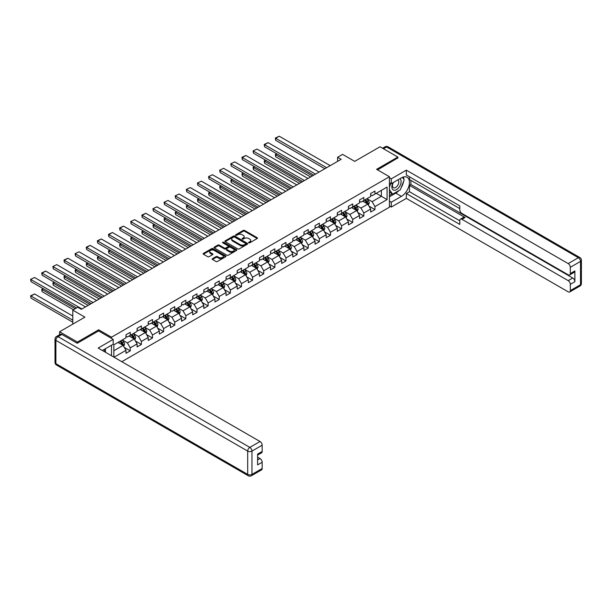 <?xml version="1.0" encoding="UTF-8"?>
<svg xmlns="http://www.w3.org/2000/svg" width="612" height="612" viewBox="0 0 612 612"><rect width="100%" height="100%" fill="white"/><g stroke="black" fill="none" stroke-linecap="round" stroke-linejoin="round"><path stroke-width="0.92" d="M248.778 242.819A0.696 0.398 0 0 0 249.757 242.819L257.193 238.519A0.987 0.574 0 0 0 257.484 238.122A0.987 0.574 0 0 0 257.193 237.716L244.593 230.441A0.987 0.574 0 0 0 243.194 230.441L235.758 234.733A0.696 0.398 0 0 0 236.737 235.299L237.701 234.74A3.167 1.828 0 0 1 242.184 234.74L243.232 235.352A3.167 1.828 0 0 1 244.157 236.645A3.167 1.828 0 0 1 243.232 237.938L242.268 238.489A0.696 0.398 0 0 0 243.247 239.055L244.211 238.504A3.167 1.828 0 0 1 248.686 238.504L249.742 239.108A3.167 1.828 0 0 1 250.668 240.401A3.167 1.828 0 0 1 249.742 241.694L248.778 242.253A0.696 0.398 0 0 0 248.778 242.819L248.778 242.253M212.471 258.647A0.987 0.574 0 0 0 212.18 259.044A0.987 0.574 0 0 0 212.471 259.45L216.005 261.492A0.987 0.574 0 0 0 217.405 261.492L225.66 256.726A0.987 0.574 0 0 0 225.95 256.321A0.987 0.574 0 0 0 225.66 255.915L213.068 248.64A0.987 0.574 0 0 0 211.668 248.64L203.406 253.414A0.987 0.574 0 0 0 203.115 253.812A0.987 0.574 0 0 0 203.406 254.217L207.675 256.688A0.987 0.574 0 0 0 209.075 256.688L212.609 254.646A0.987 0.574 0 0 0 212.9 254.24A0.987 0.574 0 0 0 212.609 253.835L210.497 252.611A2.647 1.53 0 0 1 209.717 251.532A2.647 1.53 0 0 1 211.354 250.117A2.647 1.53 0 0 1 214.238 250.453L222.531 255.242A2.647 1.53 0 0 1 223.303 256.321A2.647 1.53 0 0 1 221.674 257.736A2.647 1.53 0 0 1 218.79 257.4L217.405 256.604A0.987 0.574 0 0 0 216.005 256.604L212.471 258.647L212.471 259.45L216.005 257.43L216.005 256.604M397.846 158.171L397.846 157.055L380.021 146.765L354.708 161.377L342.59 154.385L337.595 157.261L341.159 159.319L81.342 309.328L77.778 307.27L72.79 310.146L72.79 324.146M98.67 330.977L98.67 329.784L77.426 342.054L59.601 331.758L84.907 317.146L72.79 310.146M98.67 329.784L111.506 337.197L389.431 176.73L389.431 207.193L121.803 361.707M397.846 157.055L376.594 169.325L389.431 176.73M237.77 248.923A0.987 0.574 0 0 0 239.17 248.923L247.432 244.157A0.987 0.574 0 0 0 247.722 243.752A0.987 0.574 0 0 0 247.432 243.354L234.832 236.079A0.987 0.574 0 0 0 233.432 236.079L225.17 240.845A0.987 0.574 0 0 0 224.887 241.25A0.987 0.574 0 0 0 225.17 241.656L237.77 248.923M223.036 242.964A0.696 0.398 0 0 1 223.74 243.063L223.74 242.237L236.546 249.635A0.987 0.574 0 0 1 236.836 250.04A0.987 0.574 0 0 1 236.546 250.438L228.291 255.212A0.987 0.574 0 0 1 226.891 255.212L214.292 247.937L214.292 247.126A0.987 0.574 0 0 0 214.001 247.531A0.987 0.574 0 0 0 214.292 247.937M214.292 247.126L217.826 245.091A0.987 0.574 0 0 1 219.226 245.091L224.336 248.036A0.987 0.574 0 0 0 225.736 248.036L228.077 246.682A0.987 0.574 0 0 0 228.368 246.276A0.987 0.574 0 0 0 228.077 245.879L222.76 242.803A0.696 0.398 0 0 1 223.74 242.237M59.601 334.733L59.601 331.758M77.426 342.054L77.426 343.164M111.506 355.756L111.506 345.222M111.506 338.39L111.506 337.197M124.305 347.425L130.257 350.86L130.257 347.853L137.103 343.906L137.103 346.912L141.38 344.441L141.38 341.435L148.226 337.48L148.226 340.486L152.503 338.015L152.503 335.009L159.35 331.061L159.35 334.068L163.626 331.597L163.626 328.59L170.473 324.635L170.473 327.642L174.749 325.171L174.749 322.172L181.588 318.217L181.588 321.224L185.872 318.753L185.872 315.746L192.711 311.799L192.711 314.798L196.995 312.334L196.995 309.328L203.834 305.373L203.834 308.379L208.118 305.908L208.118 302.902L214.957 298.954L214.957 301.953L219.241 299.49L219.241 296.483L226.08 292.528L226.08 295.535L230.364 293.064L230.364 290.057L237.204 286.11L237.204 289.116L241.48 286.645L241.48 283.639L248.327 279.684L248.327 282.69L252.603 280.22L252.603 277.221L259.45 273.266L259.45 276.272L263.726 273.801L263.726 270.795L270.573 266.847L270.573 269.846L274.849 267.375L274.849 264.376L281.696 260.421L281.696 263.428L285.972 260.957L285.972 257.95L292.819 254.003L292.819 257.002L297.095 254.538L297.095 251.532L303.942 247.577L303.942 250.583L308.219 248.112L308.219 245.106L315.065 241.159L315.065 244.165L319.342 241.694L319.342 238.688L326.188 234.733L326.188 237.739L330.465 235.268L330.465 232.262L337.311 228.314L337.311 231.321L341.588 228.85L341.588 225.843L348.435 221.888L348.435 224.895L352.711 222.424L352.711 219.425L359.558 215.47L359.558 218.476L363.834 216.005L363.834 212.999L370.681 209.052L370.681 212.05L374.957 209.587L374.957 206.581L387.075 199.581L387.075 187.065L381.375 190.363L381.375 196.284L387.075 199.581M130.257 350.86L125.98 353.331L125.98 350.324L114.039 357.217M113.855 357.117L113.855 344.808L125.98 337.809L125.98 334.802L130.257 332.339L130.257 335.338L137.103 331.39L137.103 328.384L141.38 325.913L141.38 328.919L148.226 324.964L148.226 321.966L152.503 319.495L152.503 322.501L159.35 318.546L159.35 315.54L163.626 313.069L163.626 316.075L170.473 312.128L170.473 309.121L174.749 306.65L174.749 309.657L181.588 305.702L181.588 302.695L185.872 300.224L185.872 303.231L192.711 299.283L192.711 296.277L196.995 293.806L196.995 296.812L203.834 292.857L203.834 289.851L208.118 287.388L208.118 290.386L214.957 286.439L214.957 283.433L219.241 280.962L219.241 283.968L226.08 280.013L226.08 277.014L230.364 274.543L230.364 277.55L237.204 273.595L237.204 270.588L241.48 268.117L241.48 271.124L248.327 267.176L248.327 264.17L252.603 261.699L252.603 264.705L259.45 260.75L259.45 257.744L263.726 255.273L263.726 258.279L270.573 254.332L270.573 251.325L274.849 248.855L274.849 251.861L281.696 247.906L281.696 244.899L285.972 242.436L285.972 245.435L292.819 241.488L292.819 238.481L297.095 236.01L297.095 239.017L303.942 235.062L303.942 232.063L308.219 229.592L308.219 232.591L315.065 228.643L315.065 225.637L319.342 223.166L319.342 226.172L326.188 222.217L326.188 219.218L330.465 216.747L330.465 219.754L337.311 215.799L337.311 212.792L341.588 210.321L341.588 213.328L348.435 209.38L348.435 206.374L352.711 203.903L352.711 206.91L359.558 202.955L359.558 199.948L363.834 197.485L363.834 200.484L370.681 196.536L370.681 193.53L374.957 191.059L374.957 194.065L387.075 187.065M129.117 336.003L134.25 338.964L127.403 342.919L122.27 339.951M125.98 336.164L127.403 336.99L130.257 335.338M127.403 342.919L130.257 347.853M134.25 338.964L137.103 343.906M140.24 329.577L145.373 332.546L138.526 336.493L133.393 333.532M137.103 329.746L138.526 330.564L141.38 328.919M138.526 336.493L141.38 341.435M145.373 332.546L148.226 337.48M151.363 323.159L156.496 326.12L149.649 330.075L144.516 327.106M148.226 323.32L149.649 324.146L152.503 322.501M149.649 330.075L152.503 335.009M156.496 326.12L159.35 331.061M162.486 316.733L167.619 319.701L160.772 323.649L155.639 320.688M159.35 316.901L160.772 317.72L163.626 316.075M160.772 323.649L163.626 328.59M167.619 319.701L170.473 324.635M173.609 310.315L178.742 313.275L171.895 317.23L166.762 314.262M170.473 310.475L171.895 311.301L174.749 309.657M171.895 317.23L174.749 322.172M178.742 313.275L181.588 318.217M184.732 303.889L189.865 306.857L183.019 310.804L177.885 307.844M181.588 304.057L183.019 304.883L185.872 303.231M183.019 310.804L185.872 315.746M189.865 306.857L192.711 311.799M195.848 297.47L200.988 300.431L194.142 304.386L189.009 301.425M192.711 297.631L194.142 298.457L196.995 296.812M194.142 304.386L196.995 309.328M200.988 300.431L203.834 305.373M206.971 291.052L212.112 294.012L205.265 297.968L200.132 294.999M203.834 291.213L205.265 292.039L208.118 290.386M205.265 297.968L208.118 302.902M212.112 294.012L214.957 298.954M218.094 284.626L223.227 287.594L216.388 291.542L211.255 288.581M214.957 284.794L216.388 285.613L219.241 283.968M216.388 291.542L219.241 296.483M223.227 287.594L226.08 292.528M229.217 278.208L234.35 281.168L227.511 285.123L222.378 282.155M226.08 278.368L227.511 279.194L230.364 277.55M227.511 285.123L230.364 290.057M234.35 281.168L237.204 286.11M240.34 271.782L245.473 274.75L238.634 278.697L233.501 275.737M237.204 271.95L238.634 272.768L241.48 271.124M238.634 278.697L241.48 283.639M245.473 274.75L248.327 279.684M251.463 265.363L256.596 268.324L249.757 272.279L244.624 269.311M248.327 265.524L249.757 266.35L252.603 264.705M249.757 272.279L252.603 277.221M256.596 268.324L259.45 273.266M262.586 258.937L267.719 261.905L260.88 265.853L255.74 262.892M259.45 259.106L260.88 259.924L263.726 258.279M260.88 265.853L263.726 270.795M267.719 261.905L270.573 266.847M273.709 252.519L278.843 255.479L272.003 259.434L266.863 256.466M270.573 252.68L272.003 253.506L274.849 251.861M272.003 259.434L274.849 264.376M278.843 255.479L281.696 260.421M284.832 246.093L289.966 249.061L283.119 253.008L277.986 250.048M281.696 246.261L283.119 247.087L285.972 245.435M283.119 253.008L285.972 257.95M289.966 249.061L292.819 254.003M295.956 239.675L301.089 242.635L294.242 246.59L289.109 243.63M292.819 239.843L294.242 240.661L297.095 239.017M294.242 246.59L297.095 251.532M301.089 242.635L303.942 247.577M307.079 233.256L312.212 236.217L305.365 240.172L300.232 237.204M303.942 233.417L305.365 234.243L308.219 232.591M305.365 240.172L308.219 245.106M312.212 236.217L315.065 241.159M318.202 226.83L323.335 229.798L316.488 233.746L311.355 230.785M315.065 226.998L316.488 227.817L319.342 226.172M316.488 233.746L319.342 238.688M323.335 229.798L326.188 234.733M329.325 220.412L334.458 223.372L327.611 227.327L322.478 224.359M326.188 220.572L327.611 221.399L330.465 219.754M327.611 227.327L330.465 232.262M334.458 223.372L337.311 228.314M340.448 213.986L345.581 216.954L338.734 220.901L333.601 217.941M337.311 214.154L338.734 214.973L341.588 213.328M338.734 220.901L341.588 225.843M345.581 216.954L348.435 221.888M351.571 207.567L356.704 210.528L349.857 214.483L344.724 211.515M348.435 207.728L349.857 208.554L352.711 206.91M349.857 214.483L352.711 219.425M356.704 210.528L359.558 215.47M362.694 201.141L367.827 204.11L360.981 208.057L355.847 205.097M359.558 201.31L360.981 202.136L363.834 200.484M360.981 208.057L363.834 212.999M367.827 204.11L370.681 209.052M376.242 193.323L381.375 196.284L372.104 201.639L366.971 198.678M370.681 194.891L372.104 195.71L374.957 194.065M372.104 201.639L374.957 206.581M337.595 157.261L337.595 161.377M113.855 350.737L123.127 345.382L117.994 342.422M123.127 345.382L125.98 350.324M369.005 206.145L374.957 209.587M357.882 212.571L363.834 216.005M346.759 218.989L352.711 222.424M335.636 225.415L341.588 228.85M324.513 231.833L330.465 235.268M313.39 238.252L319.342 241.694M302.267 244.678L308.219 248.112M291.144 251.096L297.095 254.538M280.021 257.522L285.972 260.957M268.897 263.94L274.849 267.375M257.774 270.366L263.726 273.801M246.651 276.785L252.603 280.22M235.528 283.203L241.48 286.645M224.405 289.629L230.364 293.064M213.282 296.047L219.241 299.49M202.159 302.473L208.118 305.908M191.036 308.892L196.995 312.334M179.913 315.318L185.872 318.753M168.79 321.736L174.749 325.171M157.674 328.154L163.626 331.597M146.551 334.58L152.503 338.015M135.428 340.999L141.38 344.441M249.053 242.91L249.742 242.52A3.167 1.828 0 0 0 250.668 241.227L250.668 240.401M244.157 236.645L244.157 237.464A3.167 1.828 0 0 1 243.232 238.757L242.543 239.154M257.193 237.716L257.193 238.519L244.593 231.267A0.987 0.574 0 0 0 243.194 231.267L236.033 235.398M247.416 244.165L234.832 236.898A0.987 0.574 0 0 0 233.432 236.898L225.185 241.663L225.17 240.845M245.68 244.035A0.696 0.398 0 0 0 245.68 243.469L234.618 237.089A0.696 0.398 0 0 0 233.639 237.089L232.629 237.67A3.167 1.828 0 0 0 231.696 238.963A3.167 1.828 0 0 0 232.629 240.256L240.187 244.624A3.167 1.828 0 0 0 244.662 244.624L245.68 244.035L245.68 244.861A0.696 0.398 0 0 0 245.879 244.578L245.879 243.752M231.696 238.963L231.696 239.789A3.167 1.828 0 0 0 232.629 241.082L232.629 240.256M245.68 244.861L244.662 245.45A3.167 1.828 0 0 1 240.187 245.45L232.629 241.082M214.307 247.944L217.826 245.909L217.826 245.091M228.368 246.276L228.368 247.103A0.987 0.574 0 0 1 228.077 247.508L225.736 248.862A0.987 0.574 0 0 1 224.336 248.862L219.226 245.909A0.987 0.574 0 0 0 217.826 245.909M223.74 243.063L236.53 250.446M229.638 251.096A2.647 1.53 0 0 0 232.522 251.433A2.647 1.53 0 0 0 234.151 250.017A2.647 1.53 0 0 0 233.379 248.939L230.456 247.248A0.987 0.574 0 0 0 229.056 247.248L226.715 248.602A0.987 0.574 0 0 0 226.425 249.007A0.987 0.574 0 0 0 226.715 249.413L229.638 251.096L229.638 251.922A2.647 1.53 0 0 0 232.522 252.251A2.647 1.53 0 0 0 234.151 250.843L234.151 250.017M226.425 249.007L226.425 249.834A0.987 0.574 0 0 0 226.715 250.232L226.715 249.413M229.638 251.922L226.715 250.232M223.303 256.321L223.303 257.147A2.647 1.53 0 0 1 221.674 258.555A2.647 1.53 0 0 1 218.79 258.226L217.405 257.43A0.987 0.574 0 0 0 216.005 257.43M209.717 251.532L209.717 252.358A2.647 1.53 0 0 0 210.497 253.437L210.497 252.611M212.601 254.653L210.497 253.437M225.652 256.734L213.068 249.467A0.987 0.574 0 0 0 211.668 249.467L203.421 254.225L203.406 253.414M368.393 205.081L369.235 202.947A2.67 1.545 -120 0 0 368.386 200.675L366.917 198.709M364.347 202.098L363.352 200.767M312.388 175.935L275.691 154.744L275.691 156.802L310.605 176.96M364.706 199.986L366.175 201.945A2.67 1.545 60 0 1 366.94 203.559L367.797 203.062A2.67 1.545 -120 0 0 367.032 201.455L365.563 199.489M364.89 199.879L366.519 202.059A1.362 0.788 60 0 1 366.772 202.473L367.797 203.062M277.045 153.964L275.691 154.744L275.301 154.515L276.655 153.734M275.691 156.802L275.301 154.515M326.647 167.696L275.691 138.281L275.691 140.339L324.865 168.728M330.212 165.638L279.256 136.224L275.691 138.281L275.301 138.052L279.256 136.224M275.691 140.339L275.301 138.052M393.049 182.674A6.556 3.787 120 0 0 394.174 190.24A6.556 3.787 120 0 0 400.087 185.558A6.556 3.787 120 0 0 399.934 178.696M393.417 182.46A4.491 2.593 120 0 0 393.401 187.67A4.491 2.593 120 0 0 394.059 187.869A4.491 2.593 120 0 0 398.16 184.556A4.491 2.593 120 0 0 397.892 179.897A4.491 2.593 120 0 0 397.877 179.89M402.436 177.327L404.188 179.821L400.34 189.743L392.644 194.188L389.431 192.03M392.644 194.188L389.431 189.621M389.431 187.065L390.839 183.432M104.078 349.506L105.723 352.42M389.431 182.621L391.282 183.692L391.282 178.834L406.33 170.151L568.181 263.588L578.378 257.706L386.577 146.972L383.479 148.762M391.282 183.692L401.411 177.847A11.345 6.548 120 0 1 407.079 177.281A11.345 6.548 120 0 1 408.816 186.377A11.345 6.548 120 0 1 401.411 196.368L391.282 202.212L391.282 207.07L406.33 198.387L406.33 193.53L459.803 224.405L459.803 220.534A3.022 1.744 -120 0 1 460.431 219.15A3.022 1.744 -120 0 1 461.945 219.295L568.181 280.633L572.74 278.001A3.022 1.744 60 0 1 574.882 281.704L574.882 270.917A3.022 1.744 60 0 1 574.255 272.302L569.688 274.941A3.022 1.744 -120 0 0 570.315 273.556L570.315 267.299A3.022 1.744 -120 0 0 568.181 263.588M410.889 180.356L410.889 184.556L409.466 185.382L409.466 191.717L406.33 193.53M409.466 176.814L409.466 179.53L459.803 208.593M569.688 274.941A3.022 1.744 -120 0 1 568.181 274.788L461.945 213.45A3.022 1.744 -120 0 1 459.803 209.748L459.803 205.877L406.33 175.001L406.33 170.151M389.431 177.763L391.282 178.834M389.431 205.999L391.282 207.07M389.431 201.141L391.282 202.212M406.33 198.387L568.181 291.832A3.022 1.744 -120 0 0 569.688 291.978A3.022 1.744 -120 0 0 570.315 290.593L570.315 284.335A3.022 1.744 -120 0 0 568.181 280.633M397.846 157.919L377.558 169.884M409.466 185.382L465.082 217.49L461.945 219.295M410.889 184.556L572.74 278.001M409.466 191.717L459.803 220.779M460.431 219.15L463.567 217.337A3.022 1.744 60 0 1 465.082 217.49M389.431 196.781L395.773 193.117A11.345 6.548 120 0 0 398.917 190.561M401.174 187.593A11.345 6.548 120 0 0 403.614 181.297M403.798 179.27A11.345 6.548 120 0 0 403.515 176.952M389.431 195.465L392.139 193.897M389.431 192.994L390.005 192.665M61.881 334.435L58.025 336.661A3.022 1.744 -120 0 0 56.518 336.508L60.366 334.282A3.022 1.744 60 0 1 61.881 334.435L77.211 343.286L98.601 330.939L113.212 339.377L113.212 344.235L103.091 350.079A11.345 6.548 120 0 0 102.411 350.508M113.212 339.377L98.172 348.06L260.024 441.504A3.022 1.744 60 0 1 262.158 445.207L262.158 451.465A3.022 1.744 60 0 1 261.531 452.849L257.598 455.121M105.44 351.449L105.44 348.718M257.598 459.949L260.024 458.549A3.022 1.744 60 0 1 262.158 462.251L262.158 468.509A3.022 1.744 60 0 1 261.531 469.894L251.341 475.776A3.022 1.744 -120 0 0 251.968 474.392L262.158 468.509M262.158 451.465L257.598 454.104L257.598 464.883L262.158 462.251M260.024 458.549L257.598 457.149M357.27 211.507L358.112 209.373A2.67 1.545 -120 0 0 357.263 207.093L355.794 205.127M353.223 208.524L352.229 207.185M301.265 182.353L264.568 161.163L264.568 163.22L299.482 183.386M353.583 206.405L355.052 208.371A2.67 1.545 60 0 1 355.817 209.977L356.674 209.48A2.67 1.545 -120 0 0 355.909 207.873L354.44 205.915M353.767 206.298L355.396 208.478A1.362 0.788 60 0 1 355.649 208.891L356.674 209.48M265.922 160.382L264.568 161.163L264.177 160.941L265.531 160.16M264.568 163.22L264.177 160.941M346.147 217.926L346.996 215.791A2.67 1.545 -120 0 0 346.14 213.519L344.671 211.553M342.1 214.942L341.106 213.611M290.142 188.771L253.445 167.589L253.445 169.646L288.359 189.804M342.46 212.831L343.929 214.789A2.67 1.545 60 0 1 344.694 216.396L345.55 215.906A2.67 1.545 -120 0 0 344.786 214.299L343.317 212.333M342.643 212.724L344.273 214.896A1.362 0.788 60 0 1 344.525 215.309L345.55 215.906M254.806 166.808L253.445 167.589L253.054 167.359L254.408 166.579M253.445 169.646L253.054 167.359M315.532 174.122L264.568 144.7L264.568 146.758L313.749 175.147M319.097 172.064L268.132 142.642L264.568 144.7L264.177 144.47L268.132 142.642M264.568 146.758L264.177 144.47M304.409 180.54L253.445 151.118L253.445 153.176L302.626 181.573M307.974 178.482L257.009 149.06L253.054 150.896L257.009 149.06M253.445 153.176L253.054 150.896M335.024 224.352L335.873 222.21A2.67 1.545 -120 0 0 335.016 219.938L333.548 217.971M330.977 221.368L329.983 220.029M279.026 195.197L242.321 174.007L242.321 176.065L277.244 196.222M331.337 219.249L332.806 221.215A2.67 1.545 60 0 1 333.571 222.822L334.427 222.324A2.67 1.545 -120 0 0 333.662 220.718L332.194 218.752M331.52 219.142L333.158 221.322A1.362 0.788 60 0 1 333.402 221.735L334.427 222.324M243.683 173.227L241.931 173.785L243.285 172.997M242.321 176.065L241.931 173.785M323.901 230.77L324.75 228.636A2.67 1.545 -120 0 0 323.893 226.356L322.425 224.397M319.854 227.786L318.86 226.455M267.903 201.616L231.198 180.433L231.198 182.491L266.121 202.648M320.214 225.667L321.683 227.633A2.67 1.545 60 0 1 322.447 229.24L323.304 228.75A2.67 1.545 -120 0 0 322.539 227.144L321.07 225.178M320.397 225.56L322.034 227.74A1.362 0.788 60 0 1 322.279 228.154L323.304 228.75M232.56 179.645L231.198 180.433L230.808 180.203L232.162 179.423M231.198 182.491L230.808 180.203M312.778 237.196L313.627 235.054A2.67 1.545 -120 0 0 312.77 232.782L311.301 230.816M308.731 234.212L307.737 232.874M256.78 208.042L220.083 186.851L220.083 188.909L254.997 209.067M309.091 232.093L310.559 234.059A2.67 1.545 60 0 1 311.324 235.666L312.181 235.169A2.67 1.545 -120 0 0 311.416 233.562L309.947 231.596M309.274 231.986L310.911 234.167A1.362 0.788 60 0 1 311.156 234.58L312.181 235.169M221.437 186.071L219.685 186.629L221.039 185.841M220.083 188.909L219.685 186.629M293.286 186.966L242.321 157.544L242.321 159.602L291.503 187.991M296.851 184.908L245.886 155.486L242.321 157.544L241.931 157.315L245.886 155.486M242.321 159.602L241.931 157.315M282.163 193.384L231.198 163.962L231.198 166.02L280.38 194.417M285.728 191.327L234.763 161.905L230.808 163.741L234.763 161.905M231.198 166.02L230.808 163.741M271.04 199.81L220.083 170.388L220.083 172.446L269.257 200.835M274.604 197.745L223.648 168.331L219.685 170.159L223.648 168.331M220.083 172.446L219.685 170.159M301.655 243.614L302.504 241.48A2.67 1.545 -120 0 0 301.647 239.2L300.178 237.234M297.616 240.631L296.613 239.3M245.657 214.46L208.96 193.277L208.96 195.335L243.874 215.493M297.968 238.512L299.436 240.478A2.67 1.545 60 0 1 300.201 242.084L301.058 241.595A2.67 1.545 -120 0 0 300.293 239.988L298.824 238.022M298.151 238.405L299.788 240.585A1.362 0.788 60 0 1 300.033 240.998L301.058 241.595M210.314 192.489L208.96 193.277L208.562 193.048L209.916 192.267M208.96 195.335L208.562 193.048M259.916 206.229L208.96 176.807L208.96 178.865L258.134 207.254M263.481 204.171L212.525 174.749L208.562 176.585L212.525 174.749M208.96 178.865L208.562 176.585M290.532 250.033L291.381 247.898A2.67 1.545 -120 0 0 290.524 245.626L289.055 243.66M286.493 247.049L285.49 245.718M234.534 220.886L197.837 199.696L197.837 201.753L232.751 221.911M286.844 244.938L288.313 246.904A2.67 1.545 60 0 1 289.078 248.51L289.935 248.013A2.67 1.545 -120 0 0 289.17 246.407L287.701 244.44M287.028 244.831L288.665 247.011A1.362 0.788 60 0 1 288.91 247.424L289.935 248.013M199.191 198.915L197.837 199.696L197.439 199.466L198.793 198.686M197.837 201.753L197.439 199.466M248.793 212.647L197.837 183.233L197.837 185.291L247.011 213.68M252.358 210.589L201.402 181.175L197.439 183.003L201.402 181.175M197.837 185.291L197.439 183.003M279.409 256.459L280.258 254.324A2.67 1.545 -120 0 0 279.401 252.045L277.932 250.078M275.369 253.475L274.367 252.136M223.411 227.304L186.714 206.114L186.714 208.179L221.628 228.337M275.721 251.356L277.19 253.322A2.67 1.545 60 0 1 277.955 254.929L278.812 254.431A2.67 1.545 -120 0 0 278.047 252.825L276.578 250.866M275.905 251.249L277.542 253.429A1.362 0.788 60 0 1 277.787 253.842L278.812 254.431M188.068 205.334L186.316 205.892L187.677 205.112M186.714 208.179L186.316 205.892M237.67 219.073L186.714 189.651L186.714 191.709L235.888 220.098M241.235 217.015L190.278 187.593L186.316 189.422L190.278 187.593M186.714 191.709L186.316 189.422M268.286 262.877L269.135 260.743A2.67 1.545 -120 0 0 268.278 258.471L266.809 256.505M264.246 259.893L263.244 258.562M212.287 233.723L175.59 212.54L175.59 214.598L210.505 234.756M264.598 257.782L266.067 259.74A2.67 1.545 60 0 1 266.832 261.347L267.689 260.857A2.67 1.545 -120 0 0 266.924 259.251L265.455 257.285M264.782 257.675L266.419 259.848A1.362 0.788 60 0 1 266.664 260.261L267.689 260.857M176.945 211.76L175.193 212.31L176.554 211.53M175.59 214.598L175.193 212.31M226.547 225.491L175.59 196.07L175.59 198.135L224.765 226.524M230.112 223.434L179.155 194.012L175.193 195.848L179.155 194.012M175.59 198.135L175.193 195.848M257.162 269.303L258.012 267.161A2.67 1.545 -120 0 0 257.155 264.889L255.686 262.923M253.123 266.319L252.121 264.981M201.164 240.149L164.467 218.958L164.467 221.016L199.382 241.174M253.475 264.2L254.944 266.166A2.67 1.545 60 0 1 255.709 267.773L256.566 267.276A2.67 1.545 -120 0 0 255.801 265.669L254.332 263.703M253.659 264.093L255.296 266.274A1.362 0.788 60 0 1 255.541 266.687L256.566 267.276M165.821 218.178L164.07 218.736L165.431 217.948M164.467 221.016L164.07 218.736M215.424 231.917L164.467 202.495L164.467 204.553L213.642 232.942M218.989 229.86L168.032 200.438L164.07 202.266L168.032 200.438M164.467 204.553L164.07 202.266M246.039 275.721L246.888 273.587A2.67 1.545 -120 0 0 246.032 271.307L244.563 269.349M242 272.738L240.998 271.407M190.041 246.567L153.344 225.384L153.344 227.442L188.259 247.6M242.352 270.619L243.828 272.585A2.67 1.545 60 0 1 244.586 274.191L245.443 273.702A2.67 1.545 -120 0 0 244.678 272.095L243.209 270.129M242.536 270.512L244.173 272.692A1.362 0.788 60 0 1 244.418 273.105L245.443 273.702M154.698 224.604L153.344 225.384L152.954 225.155L154.308 224.375M153.344 227.442L152.954 225.155M204.301 238.336L153.344 208.914L153.344 210.972L202.518 239.368M207.866 236.278L156.909 206.856L152.954 208.692L156.909 206.856M153.344 210.972L152.954 208.692M234.916 282.147L235.765 280.005A2.67 1.545 -120 0 0 234.909 277.733L233.44 275.767M230.877 279.164L229.875 277.825M178.918 252.993L142.221 231.803L142.221 233.861L177.136 254.018M231.229 277.045L232.705 279.011A2.67 1.545 60 0 1 233.47 280.617L234.32 280.12A2.67 1.545 -120 0 0 233.555 278.514L232.086 276.548M231.42 276.938L233.05 279.118A1.362 0.788 60 0 1 233.294 279.531L234.32 280.12M143.575 231.022L141.831 231.581L143.185 230.793M142.221 233.861L141.831 231.581M193.178 244.762L142.221 215.34L142.221 217.398L191.395 245.787M196.743 242.704L145.786 213.282L142.221 215.34L141.831 215.11L145.786 213.282M142.221 217.398L141.831 215.11M223.793 288.566L224.642 286.431A2.67 1.545 -120 0 0 223.793 284.152L222.317 282.193M219.754 285.582L218.752 284.251M167.795 259.412L131.098 238.229L131.098 240.287L166.013 260.444M220.106 283.463L221.582 285.429A2.67 1.545 60 0 1 222.347 287.036L223.196 286.546A2.67 1.545 -120 0 0 222.431 284.94L220.963 282.974M220.297 283.356L221.927 285.536A1.362 0.788 60 0 1 222.171 285.949L223.196 286.546M132.452 237.441L131.098 238.229L130.708 237.999L132.062 237.219M131.098 240.287L130.708 237.999M182.055 251.18L131.098 221.758L131.098 223.816L180.272 252.213M185.62 249.122L134.663 219.7L130.708 221.536L134.663 219.7M131.098 223.816L130.708 221.536M212.67 294.984L213.519 292.85A2.67 1.545 -120 0 0 212.67 290.578L211.194 288.612M208.631 292L207.629 290.669M156.672 265.837L119.975 244.647L119.975 246.705L154.89 266.863M208.983 289.889L210.459 291.855A2.67 1.545 60 0 1 211.224 293.462L212.073 292.964A2.67 1.545 -120 0 0 211.308 291.358L209.84 289.392M209.174 289.782L210.803 291.962A1.362 0.788 60 0 1 211.048 292.375L212.073 292.964M121.329 243.867L119.975 244.647L119.585 244.418L120.939 243.637M119.975 246.705L119.585 244.418M170.932 257.598L119.975 228.184L119.975 230.242L169.149 258.631M174.496 255.541L123.54 226.126L119.975 228.184L119.585 227.955L123.54 226.126M119.975 230.242L119.585 227.955M201.547 301.41L202.396 299.276A2.67 1.545 -120 0 0 201.547 296.996L200.07 295.03M197.508 298.427L196.506 297.088M145.549 272.256L108.852 251.073L108.852 253.131L143.766 273.289M197.86 296.307L199.336 298.274A2.67 1.545 60 0 1 200.101 299.88L200.958 299.39A2.67 1.545 -120 0 0 200.193 297.776L198.716 295.818M198.051 296.2L199.68 298.381A1.362 0.788 60 0 1 199.925 298.794L200.958 299.39M110.206 250.285L108.852 251.073L108.462 250.843L109.816 250.063M108.852 253.131L108.462 250.843M159.809 264.024L108.852 234.603L108.852 236.66L158.026 265.05M163.373 261.967L112.417 232.545L108.852 234.603L108.462 234.373L112.417 232.545M108.852 236.66L108.462 234.373M190.424 307.828L191.273 305.694A2.67 1.545 -120 0 0 190.424 303.422L188.947 301.456M186.385 304.845L185.382 303.514M134.426 278.682L97.729 257.491L97.729 259.549L132.643 279.707M186.737 302.733L188.213 304.692A2.67 1.545 60 0 1 188.978 306.306L189.835 305.809A2.67 1.545 -120 0 0 189.07 304.202L187.593 302.236M186.928 302.626L188.557 304.799A1.362 0.788 60 0 1 188.802 305.22L189.835 305.809M99.083 256.711L97.339 257.262L98.693 256.482M97.729 259.549L97.339 257.262M148.685 270.443L97.729 241.029L97.729 243.086L146.903 271.476M152.25 268.385L101.294 238.963L97.729 241.029L97.339 240.799L101.294 238.963M97.729 243.086L97.339 240.799M179.301 314.254L180.15 312.112A2.67 1.545 -120 0 0 179.301 309.84L177.824 307.874M175.262 311.271L174.259 309.932M123.303 285.1L86.606 263.91L86.606 265.968L121.52 286.125M175.613 309.152L177.09 311.118A2.67 1.545 60 0 1 177.855 312.724L178.712 312.227A2.67 1.545 -120 0 0 177.947 310.621L176.47 308.662M175.805 309.045L177.434 311.225A1.362 0.788 60 0 1 177.679 311.638L178.712 312.227M87.96 263.129L86.606 263.91L86.216 263.688L87.57 262.908M86.606 265.968L86.216 263.688M137.562 276.869L86.606 247.447L86.606 249.505L135.78 277.894M141.127 274.811L90.171 245.389L86.606 247.447L86.216 247.217L90.171 245.389M86.606 249.505L86.216 247.217M168.178 320.673L169.027 318.538A2.67 1.545 -120 0 0 168.178 316.259L166.701 314.3M164.138 317.689L163.136 316.358M112.18 291.519L75.483 270.336L75.483 272.394L110.397 292.551M164.49 315.578L165.967 317.536A2.67 1.545 60 0 1 166.732 319.143L167.589 318.653A2.67 1.545 -120 0 0 166.824 317.047L165.347 315.081M164.682 315.463L166.311 317.643A1.362 0.788 60 0 1 166.563 318.056L167.589 318.653M76.837 269.555L75.092 270.106L76.446 269.326M75.483 272.394L75.092 270.106M126.439 283.287L75.483 253.865L75.483 255.923L124.657 284.32M130.004 281.229L79.047 251.807L75.092 253.643L79.047 251.807M75.483 255.923L75.092 253.643M157.055 327.099L157.904 324.957A2.67 1.545 -120 0 0 157.055 322.685L155.578 320.719M153.015 324.115L152.013 322.776M101.056 297.945L64.359 276.754L64.359 278.812L99.274 298.97M153.367 321.996L154.844 323.962A2.67 1.545 60 0 1 155.609 325.569L156.465 325.071A2.67 1.545 -120 0 0 155.7 323.465L154.224 321.499M153.558 321.889L155.188 324.069A1.362 0.788 60 0 1 155.44 324.482L156.465 325.071M65.714 275.974L63.969 276.532L65.323 275.744M64.359 278.812L63.969 276.532M115.316 289.713L64.359 260.291L64.359 262.349L113.534 290.738M118.881 287.655L67.924 258.233L64.359 260.291L63.969 260.062L67.924 258.233M64.359 262.349L63.969 260.062M145.931 333.517L146.781 331.383A2.67 1.545 -120 0 0 145.931 329.103L144.455 327.145M141.892 330.534L140.89 329.202M89.933 304.363L53.236 283.18L53.236 285.238L88.151 305.396M142.252 328.415L143.721 330.381A2.67 1.545 60 0 1 144.486 331.987L145.342 331.497A2.67 1.545 -120 0 0 144.577 329.891L143.101 327.925M142.435 328.307L144.065 330.488A1.362 0.788 60 0 1 144.317 330.901L145.342 331.497M54.59 282.392L53.236 283.18L52.846 282.951L54.2 282.17M53.236 285.238L52.846 282.951M104.193 296.132L53.236 266.71L53.236 268.767L102.411 297.164M107.758 294.074L56.801 264.652L52.846 266.488L56.801 264.652M53.236 268.767L52.846 266.488M134.808 339.943L135.657 337.801A2.67 1.545 -120 0 0 134.808 335.529L133.332 333.563M130.769 336.952L129.767 335.621M75.245 308.731L42.113 289.598L42.113 291.656L73.463 309.756M131.129 334.841L132.597 336.807A2.67 1.545 60 0 1 133.362 338.413L134.219 337.916A2.67 1.545 -120 0 0 133.454 336.309L131.978 334.343M131.312 334.733L132.942 336.914A1.362 0.788 60 0 1 133.194 337.327L134.219 337.916M43.467 288.818L41.723 289.377L43.077 288.589M42.113 291.656L41.723 289.377M93.07 302.55L42.113 273.136L42.113 275.193L91.287 303.583M96.635 300.492L45.678 271.078L42.113 273.136L41.723 272.906L45.678 271.078M42.113 275.193L41.723 272.906M123.693 346.361L124.534 344.227A2.67 1.545 -120 0 0 123.685 341.947L122.216 339.981M72.79 320.153L30.99 296.024L34.555 293.967L72.79 316.037M119.646 343.378L118.651 342.039M30.99 298.082L30.6 295.795L30.99 298.082L72.79 322.21M120.006 341.259L121.474 343.225A2.67 1.545 60 0 1 122.239 344.831L123.096 344.342A2.67 1.545 -120 0 0 122.331 342.728L120.855 340.769M120.189 341.152L121.819 343.332A1.362 0.788 60 0 1 122.071 343.745L123.096 344.342M30.6 295.795L34.555 293.967M81.947 308.976L30.99 279.554L30.99 281.612L76.599 307.943M85.512 306.918L34.555 277.496L30.6 279.332L34.555 277.496M30.99 281.612L30.6 279.332M249.742 242.52L249.742 241.694M242.268 239.055L242.268 238.489M243.232 238.757L243.232 237.938M235.758 235.299L235.758 234.733M243.194 231.267L243.194 230.441M244.593 231.267L244.593 230.441M233.432 236.898L233.432 236.079M234.832 236.898L234.832 236.079M247.432 244.157L247.432 243.354M240.187 245.45L240.187 244.624M244.662 245.45L244.662 244.624M219.226 245.909L219.226 245.091M224.336 248.862L224.336 248.036M225.736 248.862L225.736 248.036M228.077 247.508L228.077 246.682M236.546 250.438L236.546 249.635M217.405 257.43L217.405 256.604M218.79 258.226L218.79 257.4M212.609 254.646L212.609 253.835M211.668 249.467L211.668 248.64M213.068 249.467L213.068 248.64M225.66 256.726L225.66 255.915M367.56 203.957L369.22 203M367.032 201.455L368.386 200.675M365.127 202.549L366.175 201.945M570.315 273.556L574.882 270.917M574.882 281.704L570.315 284.335M570.315 290.593L580.513 284.71L580.513 261.408L570.315 267.299M395.773 193.117L401.411 196.368M580.513 284.71A3.022 1.744 60 0 1 579.885 286.095A3.022 3.022 0 0 0 581.4 283.471A3.022 1.744 180 0 1 580.513 284.71M580.513 261.408A3.022 1.744 0 0 0 581.4 260.177A3.022 3.022 0 0 0 579.885 257.553A3.022 1.744 -60 0 0 578.378 257.706A3.022 1.744 60 0 1 580.513 261.408M382.592 148.249L385.063 146.819A3.022 1.744 60 0 1 386.577 146.972A3.022 1.744 -60 0 1 388.092 146.819L579.885 257.553M56.518 336.508A3.022 3.022 0 0 0 55.004 339.125A3.022 1.744 180 0 0 55.891 340.364A3.022 1.744 -60 0 1 58.025 336.661L249.826 447.387A3.022 1.744 -60 0 0 247.684 451.098L55.891 340.364L55.891 363.666L247.684 474.392L247.684 451.098A3.022 1.744 -0 0 0 251.968 451.098L251.968 474.392A3.022 1.744 180 0 1 247.684 474.392A3.022 1.744 -60 0 0 248.311 475.776A3.022 3.022 0 0 0 251.341 475.776M262.158 445.207L251.968 451.098A3.022 1.744 -120 0 0 249.826 447.387L260.024 441.504M56.518 365.05A3.022 1.744 -60 0 1 55.891 363.666A3.022 1.744 -0 0 1 55.004 362.426A3.022 3.022 0 0 0 56.518 365.05L248.311 475.776M356.436 210.375L358.097 209.419M355.909 207.873L357.263 207.093M354.004 208.975L355.052 208.371M345.321 216.801L346.973 215.845M344.786 214.299L346.14 213.519M342.888 215.393L343.929 214.789M334.198 223.219L335.85 222.263M333.662 220.718L335.016 219.938M331.765 221.819L332.806 221.215M323.075 229.645L324.727 228.689M322.539 227.144L323.893 226.356M320.642 228.238L321.683 227.633M311.952 236.064L313.604 235.107M311.416 233.562L312.77 232.782M309.519 234.664L310.559 234.059M300.829 242.49L302.481 241.526M300.293 239.988L301.647 239.2M298.396 241.082L299.436 240.478M289.705 248.908L291.358 247.952M289.17 246.407L290.524 245.626M287.273 247.5L288.313 246.904M278.582 255.326L280.235 254.37M278.047 252.825L279.401 252.045M276.15 253.926L277.19 253.322M267.459 261.752L269.119 260.796M266.924 259.251L268.278 258.471M265.027 260.345L266.067 259.74M256.336 268.171L257.996 267.214M255.801 265.669L257.155 264.889M253.903 266.771L254.944 266.166M245.213 274.597L246.873 273.64M244.678 272.095L246.032 271.307M242.78 273.189L243.828 272.585M234.09 281.015L235.75 280.059M233.555 278.514L234.909 277.733M231.657 279.615L232.705 279.011M222.967 287.441L224.627 286.485M222.431 284.94L223.793 284.152M220.534 286.034L221.582 285.429M211.844 293.859L213.504 292.903M211.308 291.358L212.67 290.578M209.411 292.452L210.459 291.855M200.721 300.278L202.381 299.322M200.193 297.776L201.547 296.996M198.288 298.878L199.336 298.274M189.598 306.704L191.258 305.748M189.07 304.202L190.424 303.422M187.165 305.296L188.213 304.692M178.475 313.122L180.135 312.166M177.947 310.621L179.301 309.84M176.042 311.722L177.09 311.118M167.351 319.548L169.011 318.592M166.824 317.047L168.178 316.259M164.919 318.141L165.967 317.536M156.228 325.966L157.888 325.01M155.7 323.465L157.055 322.685M153.796 324.567L154.844 323.962M145.105 332.392L146.765 331.436M144.577 329.891L145.931 329.103M142.673 330.985L143.721 330.381M133.982 338.811L135.642 337.855M133.454 336.309L134.808 335.529M131.549 337.403L132.597 336.807M122.859 345.237L124.519 344.273M122.331 342.728L123.685 341.947M120.426 343.829L121.474 343.225M569.688 291.978L579.885 286.095M581.4 283.471L581.4 260.177M388.092 146.819A3.022 3.022 0 0 0 385.063 146.819M55.004 339.125L55.004 362.426"/></g></svg>
